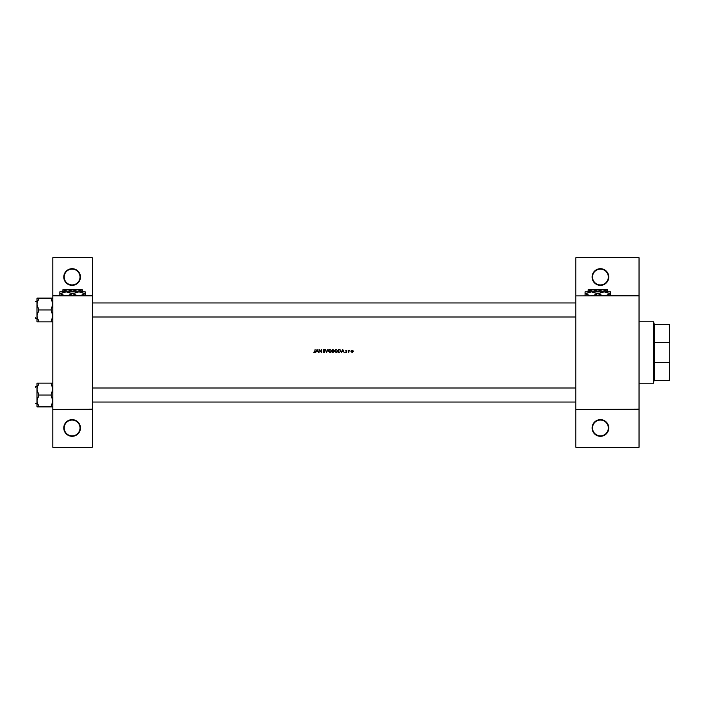 <?xml version="1.0" encoding="UTF-8"?>
<svg xmlns="http://www.w3.org/2000/svg" width="705" height="705" viewBox="0 0 705 705"><rect width="100%" height="100%" fill="white"/><g stroke="black" fill="none" stroke-linecap="round" stroke-linejoin="round"><path stroke-width="1.06" d="M80.449 427.97A8.337 8.337 0 0 1 72.113 436.307A8.337 8.337 0 0 1 63.776 427.97A8.337 8.337 0 0 1 72.113 419.634A8.337 8.337 0 0 1 80.449 427.97M64.208 427.97A7.896 7.896 0 0 0 72.113 435.875A7.896 7.896 0 0 0 80.009 427.97A7.896 7.896 0 0 0 72.113 420.074A7.896 7.896 0 0 0 64.208 427.97M80.449 277.03A8.337 8.337 0 0 1 72.113 285.366A8.337 8.337 0 0 1 63.776 277.03A8.337 8.337 0 0 1 72.113 268.693A8.337 8.337 0 0 1 80.449 277.03M64.208 277.03A7.896 7.896 0 0 0 72.113 284.926A7.896 7.896 0 0 0 80.009 277.03A7.896 7.896 0 0 0 72.113 269.125A7.896 7.896 0 0 0 64.208 277.03M608.759 427.97A8.337 8.337 0 0 1 600.422 436.307A8.337 8.337 0 0 1 592.085 427.97A8.337 8.337 0 0 1 600.422 419.634A8.337 8.337 0 0 1 608.759 427.97M592.526 427.97A7.896 7.896 0 0 0 600.422 435.875A7.896 7.896 0 0 0 608.318 427.97A7.896 7.896 0 0 0 600.422 420.074A7.896 7.896 0 0 0 592.526 427.97M608.759 277.03A8.337 8.337 0 0 1 600.422 285.366A8.337 8.337 0 0 1 592.085 277.03A8.337 8.337 0 0 1 600.422 268.693A8.337 8.337 0 0 1 608.759 277.03M592.526 277.03A7.896 7.896 0 0 0 600.422 284.926A7.896 7.896 0 0 0 608.318 277.03A7.896 7.896 0 0 0 600.422 269.125A7.896 7.896 0 0 0 592.526 277.03M315.109 351.504L314.395 352.579L313.654 352.227L314.747 352.5L315.109 349.424L314.835 351.469L313.654 352.227L314.835 351.469M317.118 349.424L315.664 352.5L316.43 351.513L317.823 351.513L318.572 352.5L317.118 349.424M319.048 349.424L319.048 352.5L319.321 350.085L321.41 352.5L321.41 349.424L321.136 351.848L319.048 349.424M324.635 350.024L323.533 350.05L324.873 351.751L324 352.579L323.066 351.91L324.379 352.5L324.873 351.751L323.533 350.05L324.838 349.874L324.018 349.354L323.26 350.068L324.6 351.742L324 352.262L323.066 351.91L324 352.262L324.6 351.742L323.26 350.068L324.018 349.354L324.838 349.874M325.269 349.424L326.609 352.5L327.904 349.424L326.591 351.848L325.269 349.424M328.345 350.975L329.958 352.579L331.57 350.967L329.94 349.354L328.345 350.975M332.196 349.424L332.196 352.5L333.033 352.5L334.011 351.628L333.421 350.843L333.773 350.191L332.196 349.424M334.487 350.975L336.1 352.579L337.713 350.967L336.082 349.354L334.514 350.658M338.347 349.424L338.347 352.5L339.299 352.5L340.868 351.002L339.942 349.539L338.347 349.424M342.718 349.424L341.255 352.5L342.022 351.513L343.414 351.513L344.172 352.5L342.718 349.424M346.622 350.729L345.943 350.79L346.851 351.892L346.19 352.535L345.547 352.236L346.428 352.5L346.851 351.892L345.943 350.79L346.807 350.535L346.234 350.218L345.67 350.808L346.569 351.901L345.547 352.236L346.499 351.689M348.499 350.253L348.781 352.5L348.825 350.975L349.565 350.297L348.499 350.253M352.103 352.535L350.94 351.381L352.43 352.5L353.267 351.381L352.958 350.588L351.249 350.588L350.94 351.381L352.103 350.218L353.267 351.381M92.293 409.543L52.804 409.543L92.293 409.103L92.293 447.278L52.804 447.278L52.804 409.543M639.038 295.897L575.844 295.897L639.038 295.457L639.038 409.543L575.844 409.543L639.038 409.103M52.804 295.457L92.293 295.457L92.293 257.722L52.804 257.722L52.804 409.103M92.293 295.457L92.293 409.103M92.293 295.897L52.804 295.897M575.844 295.897L575.844 409.103M639.038 409.543L639.038 447.278L575.844 447.278L575.844 409.543M575.844 295.457L575.844 257.722L639.038 257.722L639.038 295.457M314.818 352.447L313.654 352.227M342.172 351.205L342.727 350.024L343.273 351.205L342.172 351.205L343.273 351.205M345.67 350.808L346.234 350.218L346.763 350.588M346.234 350.218L346.807 350.535M346.234 350.491L346.023 350.993M346.19 352.535L345.547 352.236M348.781 350.588L349.327 350.218L348.781 350.588M349.416 350.535L348.781 351.742L349.275 350.491M352.103 350.218L352.958 350.588M352.447 350.561L352.993 351.39L352.103 350.491L351.24 351.557M351.936 352.244L352.993 351.39L352.28 352.244M352.103 352.262L351.222 351.39L352.103 350.491L351.284 351.046M338.62 352.183L339.845 352.103L340.586 351.002L339.775 349.83L340.586 351.002L339.845 352.103L338.62 352.183L338.62 349.742L339.775 349.83L338.832 349.742M338.973 352.183L339.845 352.103L340.577 350.808M340.577 351.178L339.96 349.9M336.082 349.354L337.713 350.967L337.545 351.698M337.466 351.83L336.364 352.562M336.347 349.689L337.413 350.702M337.395 350.605L337.157 350.165M337.025 351.91L337.439 350.967L336.356 352.244M335.836 352.244L334.76 350.975L334.99 351.698M334.99 350.226L334.76 350.975L335.836 349.689M333.773 350.191L333.421 350.843L333.773 350.191L332.795 349.424L333.773 350.191L333.421 350.843L334.011 351.628L333.033 352.5L334.011 351.628M332.478 350.729L333.5 350.191L332.478 350.729L332.478 349.742L333.5 350.191L332.848 349.742M332.663 350.729L333.5 350.191M332.478 352.183L332.478 351.046L333.738 351.628L333.236 351.081L333.738 351.628L332.866 352.183L333.738 351.628M328.521 350.218L329.323 349.477M329.94 349.354L331.57 350.967L331.403 351.698M331.324 351.83L330.222 352.562M330.204 349.689L331.271 350.702M331.244 350.605L331.015 350.165M331.271 351.222L330.213 352.244M329.693 352.244L328.618 350.975L328.838 351.698M328.847 350.226L328.618 350.975L329.693 349.689M324 352.579L323.066 351.91L324 352.579M323.322 351.751L324 352.262M324.6 351.742L323.436 350.535M323.26 350.068L324.018 349.354L323.26 350.068M324.591 350.059L323.983 349.662L324.591 350.059M324.15 350.755L324.873 351.751M316.58 351.205L317.135 350.024L317.673 351.205L316.58 351.205L317.673 351.205M575.844 387.997L92.293 387.997M575.844 402.044L92.293 402.044M37.004 389.081L37.004 400.951L38.757 395.161L37.004 389.081L38.757 383.15L37.004 383.15L37.004 389.081M35.25 386.948L35.25 387.556M52.804 383.15L51.051 383.15L52.804 389.081L51.051 395.02L38.757 395.02M51.051 383.15L38.757 383.15M51.051 395.02L52.804 400.951L51.051 406.891L38.757 406.891L37.004 400.951L37.004 406.891L38.757 406.891M51.051 406.891L52.804 406.891M92.293 317.003L575.844 317.003M92.293 302.956L575.844 302.956M52.804 298.109L51.051 298.109L52.804 304.049L51.051 309.839L52.804 315.919L51.051 321.85L38.757 321.85L37.004 315.919L38.757 310.121L37.004 304.049L38.757 298.109L37.004 298.109L37.004 321.85L38.757 321.85M35.25 317.444L35.25 318.052M51.051 298.109L38.757 298.109M51.051 309.98L38.757 309.98M51.051 321.85L52.804 321.85M653.949 380.585L653.517 383.212L653.517 321.788L639.038 321.788M653.517 321.788L654.39 324.415L654.39 380.585L669.309 380.585L669.75 361.198L669.309 380.585M669.309 324.415L669.75 343.802L669.309 324.415L653.949 324.415M654.39 362.582L669.309 362.582M669.75 343.802L669.75 361.198M654.39 342.418L669.309 342.418M589.9 289.314L605.674 289.314M588.137 291.244L592.958 289.755L588.137 289.755L588.137 291.861M597.787 291.244L602.616 289.755L592.958 289.755L597.787 291.244L597.787 291.861M607.437 291.244L607.437 289.755L602.616 289.755L607.437 291.244L607.437 291.861M585.062 295.633L585.062 291.861L610.512 291.861L610.512 295.633M589.591 295.457L585.203 293.747L591.424 291.861L597.646 293.747L593.258 295.457M602.317 295.457L597.928 293.747L604.15 291.861L610.371 293.747L605.983 295.457M64.657 289.314L80.432 289.314M62.895 291.244L67.724 289.755L62.895 289.755L62.895 291.861M72.544 291.244L77.374 289.755L67.724 289.755L72.544 291.244L72.544 291.861M82.203 291.244L82.203 289.755L77.374 289.755L82.203 291.244L82.203 291.861M59.819 295.633L59.819 291.861L85.27 291.861L85.27 295.633M64.349 295.457L59.969 293.747L66.182 291.861L72.403 293.747L68.024 295.457M77.074 295.457L72.694 293.747L78.907 291.861L85.129 293.747L80.749 295.457M35.514 386.684L37.004 386.684M35.514 403.357L37.004 403.357M35.514 318.316L37.004 318.316M35.514 301.643L37.004 301.643M653.517 383.212L639.038 383.212"/></g></svg>
